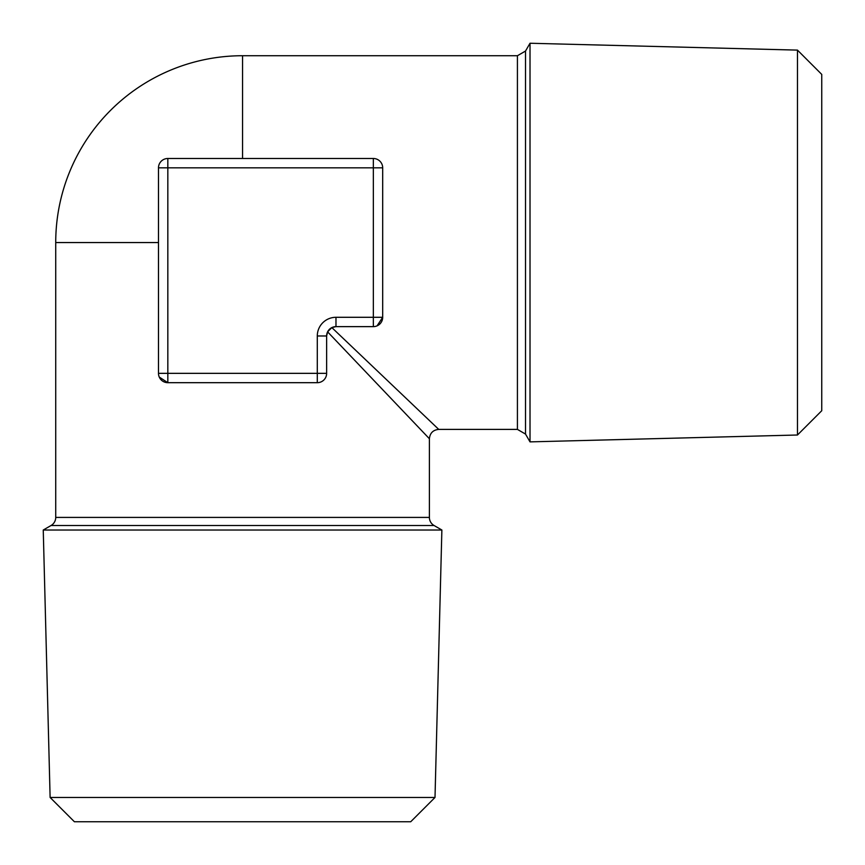<?xml version="1.0" encoding="UTF-8"?>
<svg xmlns="http://www.w3.org/2000/svg" width="865" height="865" viewBox="0 0 865 865"><rect width="100%" height="100%" fill="white"/><g stroke="black" fill="none" stroke-linecap="round" stroke-linejoin="round"><path stroke-width="1.3" d="M435.009 797.465L410.724 821.75L74.401 821.75L50.116 797.465L43.25 530.018L441.874 530.018L435.009 797.465L50.116 797.465M797.465 50.116L821.75 74.401L821.75 410.724L797.465 435.009L530.018 441.874L530.018 43.25L797.465 50.116L797.465 435.009M51.057 525.509L434.068 525.509A9.342 9.342 0 0 1 429.397 517.421L55.728 517.421A9.342 9.342 0 0 1 51.057 525.509L43.25 530.018M327.597 331.846L429.397 438.739L327.597 331.846L326.635 335.977L326.635 373.345L317.293 373.345L317.293 335.977L326.635 335.977A9.342 9.342 0 0 1 335.977 326.635L331.846 327.597L438.739 429.397L331.846 327.597L327.597 331.846M242.557 158.49L242.557 55.728A186.84 186.84 0 0 0 55.728 242.557L158.49 242.557M317.293 335.977A18.684 18.684 0 0 1 335.977 317.293L373.345 317.293L373.345 167.832L167.832 167.832L167.832 373.345L317.293 373.345L317.293 382.687A9.342 9.342 0 0 0 326.635 373.345A9.342 9.342 0 0 1 317.293 382.687L167.832 382.687L159.268 377.075M167.832 382.687L167.832 373.345L158.49 373.345A9.342 9.342 0 0 0 167.832 382.687A9.342 9.342 0 0 1 158.49 373.345L158.49 167.832A9.342 9.342 0 0 1 167.832 158.49L373.345 158.49L373.345 167.832L382.687 167.832L382.687 317.293L377.075 325.856M382.687 317.293A9.342 9.342 0 0 1 373.345 326.635A9.342 9.342 0 0 0 382.687 317.293L373.345 317.293L373.345 326.635L335.977 326.635A9.342 9.342 0 0 0 326.635 335.977M382.687 167.832A9.342 9.342 0 0 0 373.345 158.49A9.342 9.342 0 0 1 382.687 167.832M530.018 43.25L525.509 51.057L525.509 434.068L517.421 429.397L517.421 55.728L242.557 55.728M335.977 317.293L335.977 326.635M158.49 167.832L167.832 167.832L167.832 158.49A9.342 9.342 0 0 0 158.49 167.832M434.068 525.509L441.874 530.018M429.397 517.421L429.397 438.739C429.959 433.073 433.073 429.959 438.739 429.397L517.421 429.397M55.728 517.421L55.728 242.557M525.509 434.068L530.018 441.874M525.509 51.057L517.421 55.728"/></g></svg>
